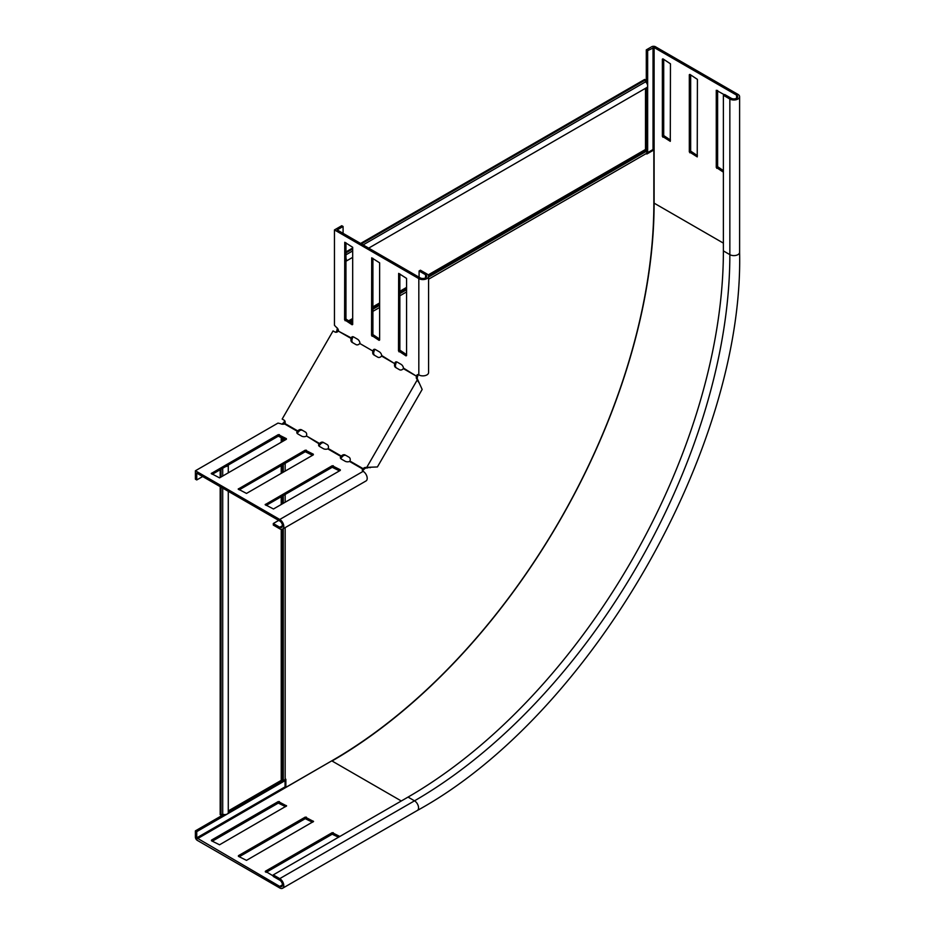 <?xml version="1.0" encoding="UTF-8"?>
<svg xmlns="http://www.w3.org/2000/svg" width="935" height="935" viewBox="0 0 935 935"><rect width="100%" height="100%" fill="white"/><g stroke="black" fill="none" stroke-linecap="round" stroke-linejoin="round"><path stroke-width="1.4" d="M228.28 810.937L281.236 780.363A1.519 0.877 180 0 1 282.312 780.106L283.27 780.106A2.665 1.543 0 0 0 285.163 779.65L285.865 779.241L285.865 787.34L285.058 786.873L196.736 837.865L279.752 886.415A3.81 2.197 -120 0 0 281.657 886.602A3.81 2.197 -120 0 0 282.241 883.54A3.81 2.197 -120 0 0 279.752 880.186L273.277 876.457L273.277 874.891L279.752 878.631A5.715 3.296 -120 0 1 283.48 883.668A5.715 3.296 -120 0 1 282.604 888.25A5.715 3.296 -120 0 1 279.752 887.969L197.273 840.355A2.665 1.543 -120 0 1 195.392 837.082L195.392 830.864L196.736 831.636L196.736 837.865M220.181 486.632L220.181 814.677L220.999 815.145L222.705 814.151A3.436 1.975 0 0 0 226.34 814.385A3.436 1.975 0 0 0 228.28 812.608L228.28 491.307M228.198 465.092A3.436 1.975 180 0 1 225.604 466.6M220.181 477.505L220.181 469.721M220.999 815.145L220.999 487.1M220.999 477.037L220.999 469.253M222.705 814.151L222.705 488.093M222.705 476.044L222.705 468.26M285.163 421.942L283.27 423.637L284.345 421.486L285.163 422.643M285.058 779.708L285.058 786.873M645.489 88.311L645.489 149.46A1.519 0.877 -120 0 0 645.804 150.523L646.284 151.353A2.665 1.543 60 0 1 646.833 153.211L646.833 154.03L653.846 149.986L653.846 203.608A454.726 262.536 120 0 1 332.311 760.529L285.865 787.34M282.557 424.221L283.27 424.209M282.312 423.765L283.27 422.982M360.594 243.451L644.683 79.428L645.489 79.896L645.489 81.871A3.436 1.975 60 0 1 647.511 84.898A3.436 1.975 60 0 1 646.938 87.481L368.682 248.126M345.95 261.157A3.436 1.975 -120 0 0 345.95 258.154M352.682 248.009L345.95 251.901M645.489 79.896L361.401 243.906M352.682 248.944L345.95 252.836M645.489 81.871L363.119 244.9M352.682 250.931L345.95 254.823M336.249 331.586L337.056 332.065L337.582 329.576L335.852 332.287M284.754 420.797L284.345 421.486M646.833 153.095L653.039 149.518L653.846 149.986M337.734 328.664L338.073 329.295M337.208 328.688L337.009 329.903M211.45 840.133L278.291 801.54L286.601 805.9L219.538 844.796L211.45 840.752M212.257 841.219L278.291 803.095L285.572 806.683M238.402 855.689L305.242 817.108L313.552 821.456L246.489 860.364L238.402 856.32M239.208 856.787L305.242 818.663L312.524 822.239M273.277 875.99L265.353 871.256L332.194 832.664L339.849 836.463M266.171 872.343L332.194 834.219L338.505 837.234M284.147 780.024L285.058 780.55M285.058 780.643L196.736 831.636M283.305 780.106L228.28 811.872M223.757 814.478L195.392 830.864M646.295 82.619L646.295 49.859L651.683 46.75A2.665 1.543 180 0 1 655.458 46.75L737.937 94.365A5.715 3.296 180 0 1 739.608 96.702A5.715 3.296 180 0 1 736.079 99.753A5.715 3.296 180 0 1 729.849 99.028L729.849 254.647A445.96 257.476 -60 0 1 414.509 800.827A5.715 3.296 -120 0 1 418.249 805.865A5.715 3.296 -120 0 1 417.372 810.446C589.938 715.766 743.898 449.104 739.608 252.31A5.715 3.296 180 0 1 736.079 255.36A5.715 3.296 180 0 1 729.849 254.647L723.386 250.907A445.96 257.476 -60 0 1 408.046 797.087L273.277 874.891M662.366 59.139L662.366 136.323L670.29 141.337L670.453 63.802L662.903 58.823M663.71 59.291L663.71 135.54L670.453 140.051M689.317 74.695L689.317 151.879L697.241 156.893L697.405 79.37L689.855 74.391M690.661 74.858L690.661 151.096L697.405 155.619M724.333 94.751L716.268 90.263L716.268 167.435L723.386 172.169M717.612 90.414L717.612 166.664L723.386 170.614M646.646 152.148L647.569 152.674M647.651 152.627L647.651 50.642L654.114 47.533L736.593 95.148A3.81 2.197 180 0 1 737.703 96.702A3.81 2.197 180 0 1 735.354 98.736A3.81 2.197 180 0 1 731.193 98.257L724.73 94.517L723.386 95.3L723.386 250.907M646.295 49.859L647.651 50.642M646.295 151.376L646.295 87.843M729.849 99.028L723.386 95.3M359.928 342.935A3.436 1.975 -120 0 0 357.532 339.218L353.757 337.032A3.436 1.975 -120 0 0 352.051 336.869A3.436 1.975 -120 0 0 351.373 338.002L351.209 338.528A3.436 2.805 -60 0 0 352.168 342.397L355.943 344.571A3.436 2.805 -60 0 0 359.765 343.472L372.983 351.104A3.436 2.805 -60 0 0 373.942 354.961L377.717 357.147A3.436 2.805 -60 0 0 381.55 356.048L381.702 355.51A3.436 1.975 -120 0 0 379.306 351.794L375.543 349.608A3.436 1.975 -120 0 0 373.825 349.445A3.436 1.975 -120 0 0 373.147 350.567L374.491 349.795L373.942 351.654A3.436 2.805 -60 0 0 374.888 355.51M359.765 343.472L373.942 351.654M381.702 355.51L394.769 363.68A3.436 2.805 -60 0 0 395.727 367.537L399.502 369.722A3.436 2.805 -60 0 0 403.324 368.612L403.476 368.086A3.436 1.975 -120 0 0 401.092 364.358L397.317 362.184A3.436 1.975 -120 0 0 395.599 362.009A3.436 1.975 -120 0 0 394.921 363.142L396.265 362.359L395.715 364.229A3.436 2.805 -60 0 0 396.674 368.086M381.55 356.048L395.715 364.229M343.087 233.341L343.087 226.492L341.742 225.721L334.461 229.916L418.822 278.618A5.715 3.296 0 0 0 425.051 279.331A5.715 3.296 0 0 0 428.581 276.293L428.581 372.574A5.715 3.296 180 0 1 425.051 375.625A5.715 3.296 180 0 1 418.822 374.912A3.05 1.765 -120 0 0 417.302 374.76A3.05 1.765 -120 0 0 416.706 375.718L418.05 374.935L417.501 376.805A3.05 2.489 -60 0 0 417.501 379.201L422.164 389.451L377.413 466.962L366.777 467.348L370.424 467.629M403.476 368.086L417.501 376.805M202.685 476.534L196.747 479.947L195.403 479.176L195.403 470.772L277.999 423.087L280.687 423.719A3.05 1.765 180 0 0 284.556 423.929L284.941 423.52A3.05 2.489 120 0 0 284.065 420.142L282.171 419.055L333.059 330.92L334.952 332.007A3.05 2.489 -60 0 0 338.306 331.083L351.373 338.002L352.717 337.219L352.168 339.078A3.436 2.805 -60 0 0 353.114 342.935M338.306 331.083L352.168 339.078M403.324 368.612L416.542 376.244A3.05 2.489 -60 0 0 416.542 378.652L418.144 380.58M195.403 470.772L279.764 519.474A5.715 3.296 60 0 1 283.504 524.512A5.715 3.296 60 0 1 282.627 529.093L366.017 480.952A5.715 3.296 -120 0 0 366.894 476.371A5.715 3.296 -120 0 0 363.154 471.333A3.05 1.765 180 0 1 362.266 470.083A3.05 1.765 180 0 1 362.792 469.089L363.177 468.692A3.05 2.489 120 0 1 365.258 467.488L366.777 467.348L417.185 380.031L419.242 383.069M352.682 324.468L352.682 247.284L344.758 242.27L344.594 319.793L352.144 324.772M345.95 242.773L345.95 319.022L352.682 323.533M406.585 355.58L406.585 278.408L398.661 273.382L398.497 350.917L406.047 355.896M399.853 273.897L399.853 350.134L406.585 354.657M379.633 340.024L379.633 262.84L371.709 257.826L371.546 335.361L379.096 340.34M372.901 258.329L372.901 334.578L379.633 339.089M343.087 226.492L337.161 229.916L420.166 277.847A3.81 2.197 -0 0 0 424.326 278.326A3.81 2.197 -0 0 0 426.676 276.293A3.81 2.197 -0 0 0 425.565 274.726L419.09 270.998L420.434 270.215L426.909 273.955A5.715 3.296 0 0 1 428.581 276.293M334.461 229.916L334.461 325.286L336.355 327.297A3.05 1.765 -120 0 1 338.47 330.546M419.09 277.216L419.09 270.998M306.014 436.318A3.436 1.975 180 0 1 301.596 436.107L297.821 433.922A3.436 1.975 180 0 1 296.816 432.519A3.436 1.975 180 0 1 297.459 431.374L297.844 430.965A3.436 2.805 120 0 1 301.666 429.866L305.441 432.052A3.436 2.805 120 0 1 306.4 435.909L319.232 443.95L319.232 445.504L320.565 444.09A3.436 2.805 120 0 1 324.398 442.991L327.215 444.616A3.436 2.805 120 0 1 328.173 448.484L327.799 448.882A3.436 1.975 180 0 1 323.37 448.671L319.595 446.498A3.436 1.975 180 0 1 318.601 445.095A3.436 1.975 180 0 1 319.232 443.95L320.565 444.09M327.799 448.882L341.018 456.514L341.018 458.08L342.35 456.666A3.436 2.805 120 0 1 346.172 455.567L348.989 457.192A3.436 2.805 120 0 1 349.947 461.06L349.573 461.458A3.436 1.975 180 0 1 345.155 461.247L341.38 459.073A3.436 1.975 180 0 1 340.375 457.671A3.436 1.975 180 0 1 341.018 456.514L342.35 456.666M349.573 461.458L362.792 469.089L362.792 470.644L364.124 469.241A3.05 2.489 120 0 1 366.204 468.038L367.724 467.909M349.947 461.06L364.124 469.241M284.556 423.929L297.459 431.374L297.459 432.928L298.791 431.514A3.436 2.805 120 0 1 302.613 430.416L301.666 429.866M284.941 423.52L298.791 431.514M306.4 435.909L319.618 443.541A3.436 2.805 120 0 1 323.44 442.442M328.173 448.484L341.392 456.116A3.436 2.805 120 0 1 345.214 455.018M286.39 439.275L219.55 477.867L211.24 473.507L278.314 434.611L286.39 438.655M212.28 474.29L278.314 436.166L285.584 439.742M340.305 470.399L273.464 508.991L265.154 504.631L332.217 465.735L340.305 469.779M266.183 505.414L332.217 467.29L339.487 470.866M313.342 454.842L246.501 493.423L238.203 489.075L305.266 450.167L313.342 454.211M239.231 489.846L305.266 451.722L312.535 455.31M196.747 479.947L196.747 473.11L279.764 521.029A3.81 2.197 60 0 1 282.253 524.395A3.81 2.197 60 0 1 281.669 527.445A3.81 2.197 60 0 1 279.764 527.258L273.3 523.518L273.3 525.073L279.764 528.813A5.715 3.296 60 0 0 282.627 529.093M278.688 520.409L273.3 523.518M281.236 437.229L281.236 442.255M281.236 465.595L281.236 473.379M281.236 496.719L281.236 504.503M281.236 529.339L281.236 780.363M282.312 437.849L282.312 441.636M282.312 464.975L282.312 472.759M282.312 496.099L282.312 503.871M282.312 529.245L282.312 780.106M283.27 438.41L283.27 441.075M283.27 464.426L283.27 472.198M283.27 495.538L283.27 503.322M283.27 528.719L283.27 780.106M285.163 463.328L285.163 471.111M285.163 494.451L285.163 502.235M285.163 527.632L285.163 779.65M348.334 321.021L352.682 318.508M372.901 306.832L379.633 302.952M399.853 291.276L406.585 287.384M428.101 274.96L645.489 149.46M349.409 321.64L352.682 319.747M372.901 308.083L379.633 304.191M399.853 292.515L406.585 288.635M428.557 275.954L645.804 150.523M350.368 322.189L352.682 320.857M372.901 309.193L379.633 305.301M399.853 293.625L406.585 289.733M428.581 277.04L646.284 151.353M337.056 332.054L337.652 331.715M372.901 311.367L379.633 307.475M399.853 295.811L406.585 291.919M428.581 279.214L646.833 153.211M278.291 803.095L278.291 801.54M279.378 803.095L279.378 801.54M286.379 806.215L286.379 805.584M305.242 818.663L305.242 817.108M306.329 818.663L306.329 817.108M313.33 821.771L313.33 821.152M265.353 871.876L265.353 871.256M332.194 834.219L332.194 832.664M333.281 834.219L333.281 832.664M408.046 797.087L414.509 800.827L279.752 878.631M331.82 760.809L197.273 838.8M282.44 884.849L279.752 886.415M653.846 203.035L654.114 203.14A455.485 262.98 -60 0 1 332.042 760.996L401.302 800.979M663.71 135.54L662.366 136.323M664.247 136.475L662.903 137.246M690.661 151.096L689.317 151.879M691.199 152.031L689.855 152.814M717.612 166.664L716.268 167.435M718.15 167.599L716.806 168.37M654.114 47.533L654.114 203.14L723.386 243.123M653.039 149.518L653.039 47.533M736.593 98.257L736.593 95.148M416.542 378.652L417.501 379.201M344.594 319.793L345.95 319.022M345.132 320.728L346.488 319.957M398.497 350.917L399.853 350.134M399.035 351.852L400.39 351.069M371.546 335.361L372.901 334.578M372.083 336.296L373.439 335.513M425.565 277.847L425.565 274.726M418.822 374.912L418.822 278.618M365.258 467.488L366.204 468.038M211.474 473.203L211.474 473.823M278.314 434.611L278.314 436.166M279.39 434.611L279.39 436.166M265.376 504.316L265.376 504.947M332.217 465.735L332.217 467.29M333.292 465.735L333.292 467.29M238.425 488.76L238.425 489.379M305.266 450.167L305.266 451.722M306.341 450.167L306.341 451.722M282.464 525.704L279.764 527.258M363.154 471.333L279.764 519.474M228.28 472.829L228.28 465.046M352.682 257.359L345.95 261.251M417.372 810.446L282.604 888.25M739.608 252.31L739.608 96.702"/></g></svg>
